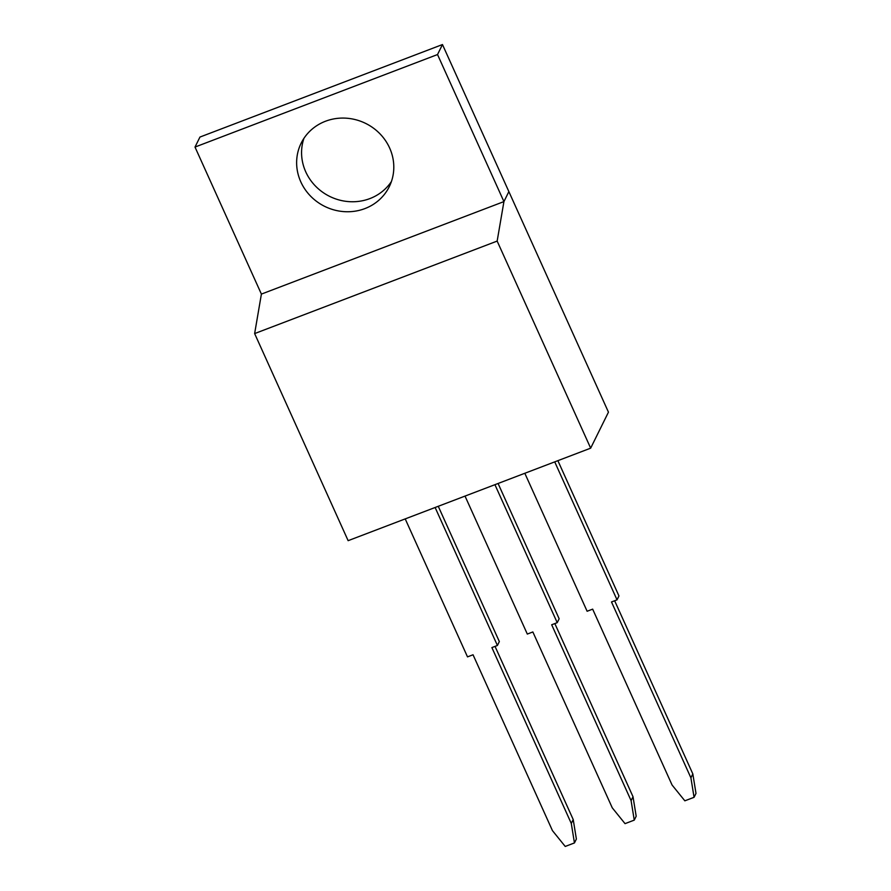 <?xml version="1.0" encoding="UTF-8"?>
<svg xmlns="http://www.w3.org/2000/svg" width="891" height="891" viewBox="0 0 891 891"><rect width="100%" height="100%" fill="white"/><g stroke="black" fill="none" stroke-linecap="round" stroke-linejoin="round"><path stroke-width="1.34" d="M254.637 333.579L348.136 540.67L590.666 448.162L608.453 412.165L508.861 191.598L503.927 201.6L261.397 294.097L254.637 333.579L497.156 241.082L590.666 448.162M437.526 54.551L442.471 44.55L508.861 191.598L503.927 201.6L261.397 294.097L195.006 147.06L437.526 54.551L503.927 201.6L497.156 241.082M391.416 181.53A49.139 46.265 26.3 0 1 369.876 198.593A49.139 46.265 26.3 0 1 317.619 188.157A49.139 46.265 26.3 0 1 303.954 138.294M364.931 208.583A49.139 46.265 26.3 0 1 310.558 196.109A49.139 46.265 26.3 0 1 301.169 143.139A49.139 46.265 26.3 0 1 325.493 121.243A49.139 46.265 26.3 0 1 379.878 133.728A49.139 46.265 26.3 0 1 389.267 186.687A49.139 46.265 26.3 0 1 364.931 208.583M195.006 147.06L199.952 137.058L442.471 44.55M554.725 461.872L617.029 599.855L611.493 601.96L690.904 777.832L694.067 797.311L684.845 800.82L672.07 785.016L592.66 609.143L587.124 611.259L524.821 473.277M694.067 797.311L695.994 793.402L692.83 773.923L690.904 777.832M614.645 600.757L692.83 773.923M617.029 599.855L618.955 595.945L557.877 460.669M494.928 484.682L557.22 622.664L551.685 624.769L631.095 800.641L634.258 820.121L625.037 823.64L612.262 807.825L532.851 631.953L527.316 634.069L465.024 496.087M634.258 820.121L636.185 816.223L633.022 796.743L631.095 800.641M554.837 623.566L633.022 796.743M557.22 622.664L559.147 618.766L498.069 483.479M435.12 507.491L497.412 645.474L491.888 647.59L571.287 823.451L574.45 842.931L565.228 846.45L552.453 830.635L473.043 654.774L467.508 656.879L405.216 518.907M574.45 842.931L576.377 839.032L573.214 819.553L571.287 823.451M495.028 646.387L573.214 819.553M497.412 645.474L499.339 641.576L438.261 506.3"/></g></svg>
